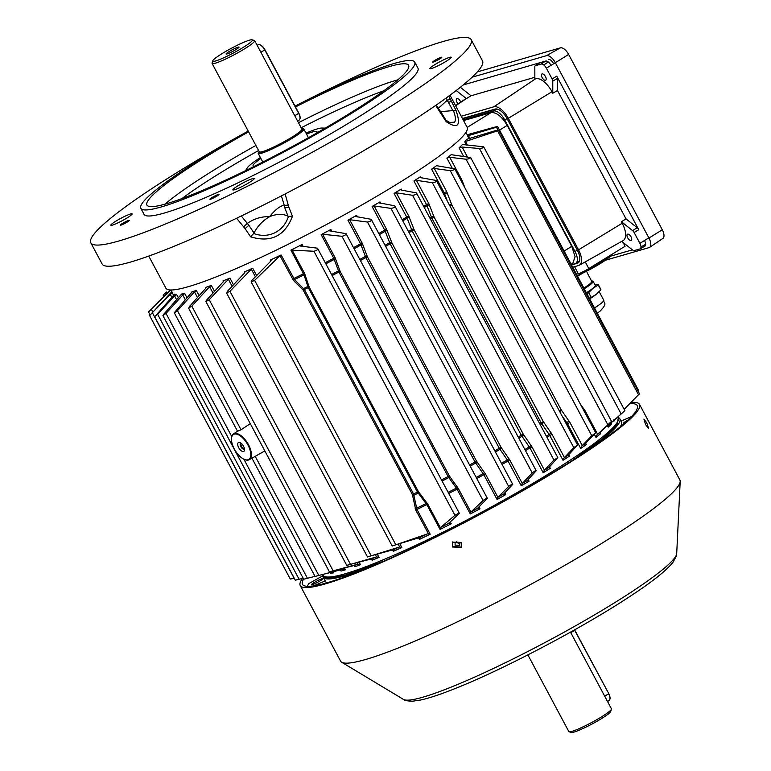 <?xml version="1.0" encoding="UTF-8"?>
<svg xmlns="http://www.w3.org/2000/svg" width="771" height="771" viewBox="0 0 771 771"><rect width="100%" height="100%" fill="white"/><g stroke="black" fill="none" stroke-linecap="round" stroke-linejoin="round"><path stroke-width="1.16" d="M243.019 47.523A22.426 2.554 -28.1 0 0 252.088 39.803A22.426 2.554 -28.1 0 0 222.135 53.575A22.426 2.554 -28.1 0 0 212.786 60.784A22.426 2.554 -28.1 0 0 222.472 58.345A22.426 2.554 -28.1 0 0 243.019 47.523M252.088 39.803L254.391 40.487A24.152 2.756 151.9 0 1 254.69 40.69A24.152 2.756 151.9 0 1 244.629 48.804A24.152 2.756 151.9 0 1 212.083 63.434A24.152 2.756 151.9 0 1 212.073 63.077L212.786 60.784M229.16 51.541A7.334 0.838 -28.1 0 0 226.115 53.999A7.334 0.838 -28.1 0 0 235.993 49.556A7.334 0.838 -28.1 0 0 239.039 47.098A7.334 0.838 -28.1 0 0 229.16 51.541M259.201 151.685A25.877 2.949 -28.1 0 0 258.179 153.429A25.877 2.949 -28.1 0 0 293.057 137.758A25.877 2.949 -28.1 0 0 303.832 129.056A25.877 2.949 -28.1 0 0 301.808 128.94M460.008 543.314A2.67 2.612 30.1 0 1 456.721 541.406M455.102 545.136L459.757 545.29L459.786 542.755L455.131 542.601L455.102 545.136M618.159 417.468A168.174 19.169 151.9 0 1 619.836 418.769A168.174 19.169 151.9 0 1 587.194 450.842M367.95 567.909A168.174 19.169 151.9 0 1 361.127 570.453A168.174 19.169 151.9 0 1 323.136 577.19A168.174 19.169 151.9 0 1 322.982 575.079M620.192 426.874A168.174 19.169 -28.1 0 0 621.445 421.795L619.836 418.769M628.114 419.964A6.467 0.742 -28.1 0 0 623.431 423.298A6.467 0.742 -28.1 0 0 624.616 423.134M321.305 578.973A6.467 0.742 -28.1 0 0 314.847 582.153A6.467 0.742 -28.1 0 0 311.359 584.813A6.467 0.742 -28.1 0 0 312.814 584.553A6.467 0.742 -28.1 0 0 319.271 581.373A6.467 0.742 -28.1 0 0 322.77 578.713A6.467 0.742 -28.1 0 0 321.305 578.973M323.136 577.19L324.755 580.216A168.174 19.169 -28.1 0 0 325.285 580.881L326.403 582.963M631.555 416.542L621.06 421.062M322.876 575.764L308.872 583.551A188.008 21.434 -28.1 0 0 307.359 586.317M313.701 585.873L325.285 580.881M452.452 547.034L452.51 542.138L461.53 542.427L461.463 547.333L452.452 547.034M452.654 541.907L452.722 546.552L461.588 547.092M645.635 424.715L643.91 419.116L646.744 422.807L648.594 428.348L645.635 424.715M303.601 579.098A189.733 21.627 -28.1 0 0 302.502 584.322A189.733 21.627 -28.1 0 0 406.433 550.928A189.733 21.627 -28.1 0 0 582.182 454.158A189.733 21.627 -28.1 0 0 637.241 405.594A189.733 21.627 -28.1 0 0 629.897 403.628M302.55 578.452A192.316 21.925 -28.1 0 0 300.218 585.546L340.58 661.123A192.316 21.925 -28.1 0 0 341.669 662.231A192.316 21.925 -28.1 0 0 451.305 624.741A192.316 21.925 -28.1 0 0 624.067 529.185A192.316 21.925 -28.1 0 0 680.186 481.48A192.316 21.925 -28.1 0 0 679.877 479.957L639.516 404.37A192.316 21.925 -28.1 0 0 631.073 402.452M300.218 585.546A192.316 21.925 -28.1 0 0 405.565 551.689A192.316 21.925 -28.1 0 0 583.714 453.608A192.316 21.925 -28.1 0 0 639.516 404.37M631.054 240.504A3.624 1.706 -121.6 0 0 631.256 240.407A3.624 1.706 -121.6 0 0 630.938 236.63A3.624 1.706 -121.6 0 0 627.671 234.153A3.624 1.706 -121.6 0 0 627.459 234.239A3.624 1.706 -121.6 0 0 627.787 238.017A3.624 1.706 -121.6 0 0 631.054 240.504M545.502 80.271A3.624 1.706 -121.6 0 0 545.704 80.184A3.624 1.706 -121.6 0 0 545.376 76.406A3.624 1.706 -121.6 0 0 542.109 73.92A3.624 1.706 -121.6 0 0 541.907 74.016A3.624 1.706 -121.6 0 0 542.235 77.794A3.624 1.706 -121.6 0 0 545.502 80.271M458.157 103.873A3.624 1.706 58.4 0 1 456.769 98.669A3.624 1.706 58.4 0 1 456.972 98.582A3.624 1.706 58.4 0 1 460.75 102.138M623.055 242.451L625.079 246.248L588.803 268.578A8.626 0.983 151.9 0 1 578.308 273.724L576.515 274.245M632.365 249.852L610.14 256.29M461.231 116.248L493.825 106.812A15.526 7.315 58.4 0 1 508.32 118.32L578.539 249.833A15.526 7.315 58.4 0 1 579.329 265.214A15.526 7.315 58.4 0 1 578.578 265.523L572.757 267.209M645.645 244.301A5.763 2.718 -121.6 0 0 644.517 240.494A5.763 2.718 58.4 0 1 645.578 245.014A5.763 2.718 -121.6 0 0 645.645 244.301L640.971 246.98A5.551 2.621 -121.6 0 0 639.891 243.318L634.128 232.524A3.238 1.523 -121.6 0 0 632.615 230.645L621.426 221.759L626.013 218.868L557.462 90.477L557.433 78.42A3.45 1.629 -121.6 0 0 556.768 76.146L638.764 229.71A3.45 1.629 -121.6 0 0 637.154 227.705L626.013 218.868M547.603 61.516A5.763 2.718 58.4 0 1 551.005 65.352A5.763 2.718 -121.6 0 0 548.306 62.008A5.763 2.718 -121.6 0 0 547.603 61.516A5.763 2.718 -121.6 0 0 545.608 61.073L539.883 62.74A3.45 1.629 -121.6 0 0 539.787 62.769A3.45 1.629 -121.6 0 0 539.661 62.837A3.45 1.629 -121.6 0 0 539.488 63M552.797 93.224L552.768 81.1A3.238 1.523 -121.6 0 0 552.132 78.96L546.369 68.176A5.551 2.621 -121.6 0 0 543.777 64.947A5.551 2.621 -121.6 0 0 541.175 64.051L535.45 65.708A3.238 1.523 -121.6 0 0 535.238 65.805A3.238 1.523 -121.6 0 0 534.823 66.855L534.852 78.979L535.652 78.748A17.511 8.25 -121.6 0 1 551.997 91.739L552.797 93.224L557.462 90.477M579.329 265.214L623.113 240.6A17.511 8.25 -121.6 0 0 622.216 223.243L621.426 221.759M463.246 84.945L539.787 62.769M534.852 77.293L471.042 95.768L460.354 87.277M455.555 105.617L464.662 99.507A17.511 8.25 58.4 0 1 465.771 98.987L471.042 95.768M571.552 264.945L577.363 263.258A12.934 6.101 -121.6 0 0 578.096 262.94A12.934 6.101 -121.6 0 0 577.334 250.18L507.116 118.667A12.934 6.101 -121.6 0 0 495.04 109.077L462.446 118.512M576.602 262.844L578.925 262.179M466.571 98.755L456.21 90.525M621.715 241.381L632.654 250.074A3.238 1.523 -121.6 0 0 634.167 250.604L639.901 248.946A5.551 2.621 -121.6 0 0 640.171 248.831A5.551 2.621 -121.6 0 0 640.971 246.98M644.537 246.334A5.763 2.718 -121.6 0 0 644.816 246.219A5.763 2.718 -121.6 0 0 645.578 245.014M472.093 77.216L546.475 55.676A9.483 4.472 58.4 0 1 555.332 62.711L648.96 238.056A9.483 4.472 58.4 0 1 649.587 247.366A9.483 4.472 58.4 0 1 648.98 247.645L606.295 260.01M477.316 71.915L560.372 47.86A8.857 4.173 58.4 0 1 568.641 54.423L662.27 229.768A8.857 4.173 58.4 0 1 662.848 238.461L649.587 247.366M553.327 63.289A5.175 2.438 -121.6 0 0 548.489 59.454M597.506 293.279A24.99 2.853 151.9 0 1 597.371 293.394A24.99 2.853 151.9 0 1 596.34 294.252A24.99 2.853 151.9 0 1 589.661 298.869M595 284.865A25.009 2.853 151.9 0 1 593.13 288.2L598.229 284.971L600.831 289.848L596.359 294.243L591.251 297.471A27.515 3.132 151.9 0 1 589.507 298.57M591.482 280.866A23.901 2.727 151.9 0 1 592.022 280.914L592.841 281.155A24.508 2.795 151.9 0 1 593.14 281.367A24.508 2.795 151.9 0 1 590.605 284.383A24.508 2.795 151.9 0 1 584.264 288.768M593.14 281.367L595.27 285.366A24.508 2.795 151.9 0 1 592.735 288.383A24.508 2.795 151.9 0 1 586.403 292.768M592.022 280.914A23.901 2.727 151.9 0 1 589.844 284.056A23.901 2.727 151.9 0 1 583.946 288.161M587.059 272.577L591.771 281.405A23.284 2.65 151.9 0 1 589.362 284.268A23.284 2.65 151.9 0 1 583.907 288.084M591.251 297.471L588.659 292.604L593.13 288.2A25.009 2.853 151.9 0 1 586.432 292.826M594.952 284.769L598.084 284.383A27.515 3.132 151.9 0 1 598.229 284.538A27.515 3.132 151.9 0 1 598.229 284.971M588.659 292.604A27.515 3.132 151.9 0 1 586.904 293.703M598.229 284.538L600.831 289.404A27.515 3.132 151.9 0 1 600.831 289.848M610.353 255.317L610.41 255.432A24.152 2.756 151.9 0 1 609.456 257.061A24.152 2.756 151.9 0 1 600.349 263.547A24.152 2.756 151.9 0 1 577.248 275.623M571.436 264.742L575.021 263.701A12.076 5.686 -121.6 0 0 575.696 263.403A12.076 5.686 -121.6 0 0 574.993 251.491L504.774 119.987A12.076 5.686 -121.6 0 0 493.498 111.034L463.14 119.823M496.312 108.952L462.561 118.724M611.442 709.166L610.728 711.469A22.426 2.554 151.9 0 1 601.38 718.678A22.426 2.554 151.9 0 1 571.427 732.45L569.123 731.766A24.152 2.756 -28.1 0 0 601.38 716.934A24.152 2.756 -28.1 0 0 611.442 709.166A24.152 2.756 -28.1 0 0 611.432 708.819L570.501 632.153M527.894 654.897L568.834 731.563A24.152 2.756 -28.1 0 0 569.123 731.766M148.745 256.078L165.89 288.181A170.757 19.468 -28.1 0 0 396.034 184.722A170.757 19.468 -28.1 0 0 467.149 127.331L450.004 95.218M448.809 96.096L455.979 110.388C461.309 125.683 458.032 129.441 446.158 121.654L435.702 105.425M285.116 193.974L288.846 207.168L292.469 216.266C284.75 236.109 270.794 242.961 250.594 236.813L245.111 228.64L236.581 218.26M248.195 131.07A215.601 24.576 -28.1 0 0 180.607 170.324A215.601 24.576 -28.1 0 0 90.814 242.798L102.109 263.961A215.601 24.576 -28.1 0 0 392.709 133.325A215.601 24.576 -28.1 0 0 482.492 60.851L471.197 39.697A215.601 24.576 -28.1 0 0 295.052 106.128M439.624 59.001A5.175 0.588 151.9 0 1 432.647 62.143A5.175 0.588 151.9 0 1 434.805 60.398A5.175 0.588 151.9 0 1 441.783 57.266A5.175 0.588 151.9 0 1 439.624 59.001M127.205 222.087A5.175 0.588 151.9 0 1 120.228 225.228A5.175 0.588 151.9 0 1 122.387 223.484A5.175 0.588 151.9 0 1 129.355 220.352A5.175 0.588 151.9 0 1 127.205 222.087M216.882 196.113A5.175 0.588 151.9 0 1 209.905 199.246A5.175 0.588 151.9 0 1 212.064 197.511A5.175 0.588 151.9 0 1 219.041 194.379A5.175 0.588 151.9 0 1 216.882 196.113M115.843 221.181A12.076 1.378 -28.1 0 0 110.822 225.238A12.076 1.378 -28.1 0 0 127.09 217.923A12.076 1.378 -28.1 0 0 132.12 213.866A12.076 1.378 -28.1 0 0 115.843 221.181M237.96 185.811A12.076 1.378 -28.1 0 0 232.929 189.868A12.076 1.378 -28.1 0 0 249.197 182.554A12.076 1.378 -28.1 0 0 254.228 178.496A12.076 1.378 -28.1 0 0 237.96 185.811M434.921 64.571A12.076 1.378 -28.1 0 0 429.89 68.629A12.076 1.378 -28.1 0 0 446.158 61.314A12.076 1.378 -28.1 0 0 451.189 57.256A12.076 1.378 -28.1 0 0 434.921 64.571M90.814 242.798A215.601 24.576 -28.1 0 0 381.404 112.161A215.601 24.576 -28.1 0 0 471.197 39.697M438.285 108.335L447.103 100.375A28.392 3.238 151.9 0 1 447.334 100.24L446.226 97.984M241.304 215.976L248.86 225.315A43.118 22.687 -122.2 0 0 247.414 223.291L248.763 222.472C255.018 218.415 261.967 216.468 269.619 216.651C275.102 209.779 279.931 206.002 284.104 205.288A28.392 3.238 151.9 0 1 284.229 205.259L281.405 195.892M248.243 131.147A155.231 17.694 -28.1 0 0 205.491 156.137A155.231 17.694 -28.1 0 0 140.842 208.315L144.071 214.367A155.231 17.694 -28.1 0 0 353.291 120.305A155.231 17.694 -28.1 0 0 417.94 68.127L414.711 62.085A155.231 17.694 -28.1 0 0 295.11 106.234M140.842 208.315A155.231 17.694 -28.1 0 0 350.063 114.262A155.231 17.694 -28.1 0 0 414.711 62.085M248.619 131.851A148.331 16.914 -28.1 0 0 208.7 155.202A148.331 16.914 -28.1 0 0 146.924 205.067A148.331 16.914 -28.1 0 0 346.854 115.187A148.331 16.914 -28.1 0 0 408.63 65.333A148.331 16.914 -28.1 0 0 295.486 106.938M322.962 129.432A43.118 4.915 -28.1 0 0 321.864 128.034A43.118 4.915 -28.1 0 0 306.01 133.152M260.367 157.515A43.118 4.915 -28.1 0 0 247.298 167.847A43.118 4.915 -28.1 0 0 247.848 169.543M316.505 133.142A36.218 4.125 -28.1 0 0 316.997 131.745A36.218 4.125 -28.1 0 0 306.501 134.067M260.858 158.441A36.218 4.125 -28.1 0 0 253.09 165.861A36.218 4.125 -28.1 0 0 254.526 166.237M245.111 228.64L248.86 225.315L254.045 232.967C257.514 226.154 262.709 220.718 269.619 216.651C276.905 213.74 283.034 213.615 288.036 216.285L284.75 207.698A43.118 38.935 -104.1 0 1 284.104 205.288M254.045 232.967L253.688 233.468C260.926 236.186 267.971 235.974 274.823 232.813C281.54 229.305 286.08 223.841 288.441 216.41L288.036 216.285M440.675 111.65L452.847 110.6L448.491 102.427A43.118 17.868 -121.1 0 0 447.103 100.375M451.478 101.608A5.175 0.742 -26 0 0 448.491 102.427L447.334 100.24A5.175 1.07 154.5 0 1 450.524 99.642M445.773 120.112L449.647 122.464L454.562 122.175C455.998 120.228 455.613 116.344 453.415 110.523L452.847 110.6M288.846 207.168A5.175 0.761 -13.2 0 1 284.75 207.698L284.229 205.259A5.175 0.781 170.5 0 0 288.441 205.009M247.414 223.291A28.392 3.238 151.9 0 0 247.202 223.426L243.569 227.031M250.594 236.813L253.688 233.468M288.441 216.41L292.469 216.266M436.155 105.116L439.913 110.6A5.175 2.043 143.3 0 1 440 111.708M446.158 121.654L446.091 120.488L441.214 112.412A5.175 1.764 145.2 0 1 441.214 113.385M453.415 110.523L455.979 110.388M238.711 447.672A5.175 2.438 58.4 0 1 239.945 442.564A5.175 2.438 58.4 0 1 243.54 446.274A5.175 2.438 58.4 0 1 244.532 450.013A5.175 2.438 58.4 0 1 242.296 451.372A5.175 2.438 58.4 0 1 238.711 447.672M240.928 443.123A3.45 1.629 -121.6 0 0 240.61 443.238A3.45 1.629 -121.6 0 0 240.812 446.64A3.45 1.629 -121.6 0 0 244.234 449.117A3.45 1.629 -121.6 0 0 244.474 448.886M234.307 448.944A14.649 6.9 -121.6 0 0 244.05 459.265A14.649 6.9 -121.6 0 0 247.944 445.002A14.649 6.9 -121.6 0 0 237.613 434.43A14.649 6.9 -121.6 0 0 231.464 438.824A14.649 6.9 -121.6 0 0 234.307 448.944M231.473 438.603A15.112 7.122 58.4 0 1 231.483 438.362A15.112 7.122 58.4 0 1 233.42 433.977A15.112 7.122 58.4 0 1 248.484 444.732A15.112 7.122 58.4 0 1 249.255 459.709A15.112 7.122 58.4 0 1 244.465 459.458A15.112 7.122 58.4 0 1 244.253 459.362M250.286 423.665L241.044 429.784L237.545 431.249L174.275 312.756L192.152 291.804M281.078 254.941L294.483 279.545L293.51 280.538L279.96 255.702L281.078 254.941A167.307 19.073 151.9 0 1 270.245 260.126L271.392 260.039M450.206 521.832L451.247 523.779A167.307 19.073 151.9 0 1 440.048 529.398L426.816 504.61L417.468 492.081L308.294 287.622L303.976 274.881A167.153 19.053 151.9 0 1 294.483 279.545L304.391 289.539L413.564 493.999L416.966 509.448L430.199 534.236A167.307 19.073 151.9 0 1 419.376 539.421L419.607 537.657A168.589 19.217 -28.1 0 0 427.462 533.898L428.445 533.783L415.791 510.084L412.418 494.625L303.244 290.166L293.51 280.538M255.384 276.76L251.346 269.204L252.715 268.231A167.307 19.073 151.9 0 1 244.205 272.018L245.043 271.98M399.889 543.863L401.845 547.526A167.307 19.073 151.9 0 1 393.335 551.313L393.249 549.742A168.589 19.217 -28.1 0 0 399.176 547.102L399.696 547.024L398.27 544.365M232.11 286.243L228.37 279.237L229.941 278.1A167.307 19.073 151.9 0 1 223.041 280.904L223.629 280.904M377.405 554.282L379.062 557.394A167.307 19.073 151.9 0 1 372.171 560.199L371.767 558.802A168.589 19.217 -28.1 0 0 376.431 556.913L375.516 554.831M213.008 293.038L209.616 286.677L211.341 285.395A167.307 19.073 151.9 0 1 205.751 287.4L206.136 287.429M359.141 562.213L360.471 564.69A167.307 19.073 151.9 0 1 354.882 566.695L354.168 565.471A168.589 19.217 -28.1 0 0 357.869 564.141L357.04 562.782M344.502 567.996L345.456 569.779A167.307 19.073 151.9 0 1 343.211 570.453A167.307 19.073 151.9 0 1 341.052 571.06L340.04 569.991A168.589 19.217 -28.1 0 0 341.466 569.586A168.589 19.217 -28.1 0 0 342.931 569.152L342.228 568.584M340.483 570L341.052 571.06L340.04 569.991L315.378 576.361L342.584 569.249M333.274 571.745L333.833 572.795L331.434 572.053M185.339 299.794L182.775 294.994L184.712 293.5L187.045 297.876M176.665 299.832L174.583 295.939L176.559 294.368L178.429 297.866M171.866 297.355L170.314 294.464L172.309 292.845L173.668 295.399M197.482 297.51L194.485 291.891L196.335 290.494A167.307 19.073 151.9 0 1 194.08 291.159A167.307 19.073 151.9 0 1 191.921 291.766L192.095 292.084M194.485 291.891L177.446 310.684L174.651 312.804M170.767 289.992L172.155 292.604A167.307 19.073 -28.1 0 0 172.309 292.845M174.631 294.185L174.603 294.127A167.307 19.073 -28.1 0 0 176.559 294.368M181.571 294.223L181.474 294.05A167.307 19.073 -28.1 0 0 184.712 293.5M279.96 255.702L254.642 280.374L251.153 281.849L392.217 546.051L427.462 533.898M170.998 289.954L148.514 311.947L150.017 314.761M170.314 294.464L149.555 315.503L290.281 579.05L294.32 578.317M209.616 286.677L191.815 306.145L188.567 308.082L329.419 571.87L357.783 564.17M174.583 295.939L157.621 314.289L154.566 316.582L295.303 580.168L303.167 578.289M251.346 269.204L229.931 291.284L226.529 292.922L367.516 556.961L399.176 547.102M182.775 294.994L166.016 313.421L162.912 315.609L303.668 579.233L315.021 576.351M228.37 279.237L209.211 299.736L205.886 301.538L346.796 565.432L376.431 556.913M249.255 459.709L264.829 450.91M467.187 127.398L491.088 112.605L463.544 120.584M491.088 112.605C496.447 112.161 501.815 116.421 507.193 125.394L499.56 130.126M564.131 251.047L571.764 246.325L507.193 125.394M571.764 246.325L575.089 256.743L572.786 263.335L571.205 264.308M206.3 301.663L206.618 300.092L223.147 281.868L223.349 280.817M372.22 559.64L371.767 558.802L347.056 565.268M163.259 315.618L163.703 314.289L181.58 294.079M226.973 293.086L227.252 291.467L244.571 272.953L244.754 271.864M393.48 550.417L393.249 549.742L392.449 549.916L367.757 556.758M154.904 316.553L174.631 294.146M188.962 308.169L189.309 306.675L205.645 288.373L205.867 287.371M354.891 566.454L354.168 565.471L329.699 571.735M149.863 315.416L171.894 291.64M400.92 189.994L401.18 189.059L400.92 189.994L416.446 192.895C417.082 194.013 415.791 194.812 412.562 195.285L396.323 192.817L408.736 216.053L414.133 229.758L523.307 434.218L532.009 446.939L544.422 470.175L553.925 460.027L557.809 457.637L548.923 467.467L550.311 468.354A167.307 19.073 151.9 0 1 543.198 472.729L544.259 470.339A168.589 19.217 -28.1 0 0 548.923 467.467L548.923 467.592M416.446 192.895L557.809 457.637M437.244 165.794L437.205 165.235L437.244 165.794L454.745 168.839L595.665 432.753L585.546 443.344L586.336 444.53A167.307 19.073 151.9 0 1 580.727 448.481L581.758 446.014A168.589 19.217 -28.1 0 0 585.546 443.344M454.302 168.618C454.842 169.601 453.483 170.285 450.235 170.661L434.304 168.454L446.65 191.565L451.979 205.288L561.143 409.748L569.923 422.441L582.259 445.551L591.771 435.75L595.472 433.013M379.216 202.84L394.762 205.828C395.436 206.994 394.174 207.842 390.974 208.392L374.118 205.934L386.56 229.238L391.928 242.952L501.102 447.411L509.843 460.123L522.285 483.427L532.241 472.96C534.688 471.023 536.018 470.281 536.211 470.744L527.557 480.246L529.099 481.181A167.307 19.073 151.9 0 1 521.254 485.778L522.246 483.465A168.589 19.217 -28.1 0 0 527.441 480.429L527.441 480.458M394.762 205.828L536.211 470.744M451.69 154.759L470.657 157.544L611.509 421.342L600.185 432.338L600.667 433.678L600.04 432.589M470.223 157.342C470.705 158.238 469.317 158.865 466.06 159.221L449.763 157.303L462.06 180.347L464.98 188.008M583.743 410.423L584.447 409.796L585.343 411.222L597.641 434.266L611.307 421.573M355.662 216.497L371.198 219.311C371.901 220.506 370.668 221.412 367.497 222.048L349.658 219.706L362.139 243.077L367.41 256.82L476.584 461.28L485.422 473.953L497.902 497.343L508.677 486.443C511.183 484.583 512.532 483.899 512.744 484.39L503.926 493.768M371.198 219.311L512.744 484.39M420.195 177.571L420.301 176.829L420.195 177.571L436.319 180.481C436.906 181.542 435.576 182.284 432.338 182.708L416.407 180.318L428.782 203.496L434.169 217.2L543.343 421.66L552.055 434.372L564.43 457.55L573.788 447.614L577.585 445.05L568.333 455.092L569.432 456.124A167.307 19.073 151.9 0 1 563.042 460.287L564.112 457.849A168.589 19.217 -28.1 0 0 568.333 455.092L568.314 455.382M436.319 180.481L577.585 445.05M329.68 230.857L346.044 233.661L487.368 498.345L477.875 507.993M345.572 233.391C346.285 234.596 345.08 235.56 341.958 236.292L322.567 234.249L335.086 257.687L340.175 271.479L449.348 475.938L458.36 488.563L470.908 512.069L483.041 500.524C485.614 498.75 487.002 498.124 487.205 498.644M467.187 134.761L493.816 127.379C497.517 126.502 498.413 126.434 496.495 127.196L468.402 135.6L470.05 138.684M637.993 390.974L638.446 390.242L497.719 126.685L496.495 127.196L498.085 130.164M166.517 292.045L163.115 295.091L163.828 296.421M148.793 311.821L170.391 289.983M300.979 246.257L302.116 244.484A167.307 19.073 151.9 0 1 290.918 250.103L313.951 251.259C317.016 250.402 318.192 249.38 317.479 248.185L300.671 246.094M291.968 249.814L304.516 273.31L309.248 287.217L418.422 491.676L427.799 504.195L440.453 527.894L440.742 527.374A168.589 19.217 -28.1 0 0 448.876 523.297L459.371 513.332L317.479 248.185M459.198 513.611C459.005 513.091 457.589 513.659 454.948 515.327L440.742 527.374M483.668 146.789L462.455 144.514A167.307 19.073 151.9 0 1 459.073 147.868L462.147 147.049L479.417 148.495C482.665 148.138 484.082 147.569 483.668 146.789L624.886 410.644L608.974 424.744L608.203 427.163L607.317 425.496M621.503 413.68L624.664 410.856M251.606 282.051L251.866 280.384L270.91 261.012L271.084 259.894M419.655 538.158L418.72 537.84L392.439 545.81M466.551 139.339L494.809 130.839C498.509 129.952 499.435 129.952 497.584 130.829L465.501 141.488L467.448 145.121M624.173 409.314L639.487 393.788L498.76 130.232L497.584 130.829L638.581 394.887M478.993 506.884L480.005 508.773A167.307 19.073 151.9 0 1 470.3 513.929L457.068 489.142L448.076 476.507L338.903 272.047L333.785 258.266L321.17 234.635A167.307 19.073 -28.1 0 0 330.875 229.479L331.848 231.3M504.803 492.842L505.757 494.635A167.307 19.073 151.9 0 1 497.083 499.473L483.841 474.685L475.023 462.002L365.849 257.543L360.568 243.809L347.952 220.178A167.307 19.073 -28.1 0 0 356.626 215.34L357.474 216.93M521.254 485.778L508.022 460.991L499.28 448.279L390.116 243.819L384.739 230.105L372.123 206.483A167.307 19.073 -28.1 0 0 379.978 201.886L380.691 203.236M401.768 190.148L401.18 189.059A167.307 19.073 151.9 0 1 394.068 193.434L396.323 192.817M420.744 177.667L420.301 176.829A167.307 19.073 151.9 0 1 413.911 180.992L416.407 180.318M437.533 165.842L437.205 165.235A167.307 19.073 151.9 0 1 431.596 169.186L434.304 168.454M451.748 154.769L451.546 154.383A167.307 19.073 151.9 0 1 446.852 158.084L449.763 157.303M466.6 139.378L466.551 139.291A167.307 19.073 151.9 0 1 464.768 141.864L465.501 141.488M469.202 138.953L467.602 135.956A167.307 19.073 -28.1 0 0 467.332 134.992L465.935 132.381M305.162 274.823A1.725 0.675 162 0 0 303.976 274.881L290.918 250.103M563.042 460.287L549.81 435.509L541.088 422.797L431.914 218.328L426.527 204.623L413.911 180.992M543.198 472.729L529.966 447.941L521.263 435.22L412.09 230.76L406.683 217.056L394.068 193.434M446.862 199.631L444.212 192.817L431.596 169.186M580.727 448.481L567.485 423.693L563.138 417.381M467.602 135.956L468.402 135.6M321.17 234.635L322.567 234.249M329.998 231.03L330.875 229.479M355.971 216.68L356.626 215.34M347.952 220.178L349.658 219.706M379.525 203.024L379.978 201.886M372.123 206.483L374.118 205.934M451.247 523.779L448.789 523.085M597.641 434.266L596.918 434.921A168.589 19.217 -28.1 0 0 600.185 432.338M582.259 445.551L581.758 446.014M333.833 572.795A167.307 19.073 151.9 0 1 330.605 573.345L330.441 572.872M330.2 572.583L330.605 573.345L329.294 572.419M345.456 569.779L342.931 569.152M360.471 564.69L357.869 564.141M379.062 557.394L376.605 556.874M401.845 547.526L399.696 547.024M308.93 286.465A1.725 0.684 162.2 0 0 307.774 286.513A164.011 18.697 -28.1 0 1 303.687 288.518L302.743 289.501M418.884 492.39L418.113 493.17A164.011 18.697 151.9 0 1 414.027 495.175L412.697 495.425M426.874 502.769L426.084 503.569A167.153 19.053 -28.1 0 1 416.581 508.224L415.222 508.484M430.199 534.236L428.445 533.783M440.048 529.398L440.453 527.894M480.005 508.773L477.847 508.214A168.589 19.217 -28.1 0 1 471.081 511.809M470.3 513.929L470.908 512.069M448.182 492.361A167.153 19.053 -28.1 0 0 456.365 488.082L457.463 487.127M442.13 481.027A164.011 18.697 151.9 0 0 448.712 477.596L449.801 476.651M331.781 274.37A164.011 18.697 -28.1 0 0 338.373 270.939A1.725 0.617 160.5 0 1 339.847 270.727M326.075 263.682A167.153 19.053 151.9 0 0 334.257 259.403A1.725 0.617 160.4 0 1 335.751 259.181M505.757 494.635L503.829 493.98A168.589 19.217 -28.1 0 1 497.97 497.256M497.083 499.473L497.902 497.343M476.208 477.442A167.153 19.053 -28.1 0 0 483.157 473.616L484.525 472.527M470.165 466.118A164.011 18.697 151.9 0 0 475.668 463.092L477.027 461.993M359.816 259.451A164.011 18.697 -28.1 0 0 365.329 256.425A1.725 0.578 159.7 0 1 367.073 256.068M354.101 248.763A167.153 19.053 151.9 0 0 361.059 244.937A1.725 0.578 159.7 0 1 362.813 244.58M501.728 463.159A167.153 19.053 -28.1 0 0 507.347 459.911L508.956 458.687M495.676 451.825A164.011 18.697 151.9 0 0 499.936 449.358L501.545 448.134M385.327 245.159A164.011 18.697 -28.1 0 0 389.596 242.701A1.725 0.559 159.3 0 1 391.591 242.2M379.631 234.48A167.153 19.053 151.9 0 0 385.249 231.233A1.725 0.559 159.3 0 1 387.244 230.731M566.174 423.077A167.153 19.053 -28.1 0 0 566.83 422.614L569.037 421.005M560.074 411.647L561.587 410.471M449.724 204.98A1.725 0.569 159.4 0 1 451.633 204.537M444.067 194.388A167.153 19.053 151.9 0 0 444.732 193.935A1.725 0.569 159.4 0 1 447.325 193.058M600.06 432.531L600.667 433.678A167.307 19.073 151.9 0 1 595.983 437.379L596.918 434.921M461.742 181.937A1.725 0.588 160 0 1 462.735 181.85M611.152 423L611.586 423.809A167.307 19.073 151.9 0 1 608.203 427.163M615.325 419.173A167.307 19.073 151.9 0 1 613.899 421.159L613.986 419.569M259.364 151.945A25.009 2.853 -28.1 0 0 268.327 150.538A25.009 2.853 -28.1 0 0 292.652 137.874A25.009 2.853 -28.1 0 0 301.933 129.22M259.441 152.003L259.297 151.858A24.152 2.756 -28.1 0 0 291.843 137.228A24.152 2.756 -28.1 0 0 301.904 129.114L254.69 40.69M264.896 49.768L298.83 113.212C300.488 116.566 300.565 118.879 299.061 120.16A6.9 3.248 -121.6 0 0 298.656 113.356L264.752 49.864L260.868 52.255M260.184 45.007A6.467 3.045 58.4 0 1 264.877 49.72L264.752 49.864A6.9 3.248 -121.6 0 0 257.928 44.92L257.186 45.373M257.928 44.92C260.212 44.149 262.545 45.749 264.935 49.72L298.83 113.212L294.763 115.746M298.801 113.25A6.467 3.045 58.4 0 1 299.996 118.108M676.707 553.511L676.254 556.17L673.122 562.098C666.452 570.559 652.025 582.018 629.868 596.475C582.674 627.719 503.482 669.459 455.102 688.561C440.742 694.314 429.235 698.14 420.571 700.039L412.552 701.205C407.377 701.061 404.351 700.453 403.464 699.413A155.231 17.694 -28.1 0 0 491.965 669.151A155.231 17.694 -28.1 0 0 631.41 592.022A155.231 17.694 -28.1 0 0 676.707 553.511L680.186 481.48M551.997 91.739L508.32 118.32M622.216 223.243L578.539 249.833M465.771 98.987L455.642 105.781M535.652 78.748L493.825 106.812M578.703 262.439L577.363 263.258M546.369 68.176L555.342 62.721M639.891 243.318L648.854 237.863M552.768 81.1L557.433 78.42M552.132 78.96L556.768 76.146M543.777 64.947L548.306 62.008M541.175 64.051L545.608 61.073M535.45 65.708L539.883 62.74M632.615 230.645L637.154 227.705M634.128 232.524L638.764 229.71M588.803 268.578L585.237 261.889M578.308 273.724L574.559 266.689M568.641 54.423L555.332 62.711M560.372 47.86L546.475 55.676M662.27 229.768L648.96 238.056M599.183 291.66L603.77 300.256A24.99 2.853 151.9 0 1 601.187 303.331A24.99 2.853 151.9 0 1 594.508 307.937M493.498 111.034L496.784 109.01M504.774 119.987L507.067 118.57M574.993 251.491L577.286 250.083M570.8 632.712L574.684 630.321L608.772 693.659C610.42 697.023 610.497 699.336 608.994 700.617A6.9 3.248 -121.6 0 0 608.589 693.804L604.695 696.203M574.626 629.84A6.467 3.045 58.4 0 1 574.809 630.177L608.772 693.659L574.684 630.321A6.9 3.248 -121.6 0 0 574.472 629.926M608.733 693.707A6.467 3.045 58.4 0 1 609.928 698.555M255.876 145.459A148.331 16.914 -28.1 0 0 215.967 168.81A148.331 16.914 -28.1 0 0 164.955 204.18M258.584 150.518A143.165 16.316 -28.1 0 0 220.795 172.646A143.165 16.316 -28.1 0 0 181.889 198.59M397.865 79.818A148.331 16.914 -28.1 0 0 298.483 122.714M383.794 90.785A143.165 16.316 -28.1 0 0 301.182 127.774M244.465 448.838A3.45 1.629 58.4 0 1 241.458 446.245A3.45 1.629 58.4 0 1 240.966 443.152M384.353 560.912L346.786 574.684C331.125 578.867 323.222 579.069 323.088 575.272A167.307 19.073 -28.1 0 0 345.013 573.826A167.307 19.073 -28.1 0 0 515.481 493.507A167.307 19.073 -28.1 0 0 618.265 417.67L617.86 416.918M270.785 261.138L270.245 260.126M419.376 539.421L418.557 537.898M244.658 272.857L244.205 272.018M393.335 551.313L392.574 549.887M223.388 281.569L223.041 280.904M372.171 560.199L371.458 558.869M206.011 287.891L205.751 287.4M354.882 566.695L354.217 565.461M254.642 280.374L395.639 544.432M151.463 309.47L152.735 311.85M152.552 313.103L294.185 578.356M191.815 306.145L333.082 570.713M157.621 314.289L299.158 579.368M229.931 291.284L371.015 555.515M166.016 313.421L231.753 436.531M243.838 459.169L307.465 578.327M209.211 299.736L350.381 564.141M177.446 310.684L241.044 429.784M255.211 456.326L318.809 575.426M412.562 195.285L553.925 460.027M450.235 170.661L591.771 435.75M390.974 208.392L532.241 472.96M580.399 404.168L584.447 409.796M466.06 159.221L607.693 424.484M367.497 222.048L508.677 486.443M432.338 182.708L573.788 447.614M341.958 236.292L483.041 500.524M163.336 294.888L164.04 296.209M313.951 251.259L454.948 515.327M462.147 147.049L467.419 156.937M609.61 423.24L609.957 423.877M479.417 148.495L621.147 413.931M196.335 290.494L199.111 295.688M211.341 285.395L214.521 291.361M229.941 278.1L233.497 284.759M252.715 268.231L256.608 275.517M292.508 279.208L293.693 278.562A167.307 19.073 -28.1 0 0 303.533 273.734L304.516 273.31M302.116 244.484L303.196 246.489M325.497 262.593A167.307 19.073 -28.1 0 0 333.785 258.266L335.086 257.687M353.523 247.674A167.307 19.073 -28.1 0 0 360.568 243.809L362.139 243.077M379.053 233.391A167.307 19.073 -28.1 0 0 384.739 230.105L386.56 229.238M402.462 219.629A167.307 19.073 -28.1 0 0 406.683 217.056L408.736 216.053M423.934 206.291A167.307 19.073 -28.1 0 0 426.527 204.623L428.782 203.496M443.489 193.319A167.307 19.073 -28.1 0 0 444.212 192.817L446.65 191.565M452.298 168.28L446.852 158.084M463.631 156.388L459.073 147.868M466.465 145.035L464.768 141.864M613.899 421.159L613.639 420.667M595.983 437.379L594.306 434.237M585.652 443.238L586.336 444.53M569.923 422.441L567.485 423.693A167.307 19.073 151.9 0 1 566.772 424.195M568.68 454.717L569.432 456.124M552.055 434.372L549.81 435.509A167.307 19.073 151.9 0 1 547.208 437.176M549.492 466.821L550.311 468.354M532.009 446.939L529.966 447.941A167.307 19.073 151.9 0 1 525.735 450.505M528.212 479.523L529.099 481.181M509.843 460.123L508.022 460.991A167.307 19.073 151.9 0 1 502.326 464.277M485.422 473.953L483.841 474.685A167.307 19.073 151.9 0 1 476.806 478.56M458.36 488.563L457.068 489.142A167.307 19.073 151.9 0 1 448.77 493.469M427.799 504.195L426.816 504.61A167.307 19.073 151.9 0 1 416.966 509.448L415.791 510.084M309.248 287.217L308.294 287.622A163.857 18.677 151.9 0 1 304.391 289.539L303.244 290.166M412.418 494.625L413.564 493.999A163.857 18.677 -28.1 0 0 417.468 492.081L418.422 491.676M340.175 271.479L338.903 272.047A163.857 18.677 151.9 0 1 332.359 275.449M441.532 479.919A163.857 18.677 -28.1 0 0 448.076 476.507L449.348 475.938M367.41 256.82L365.849 257.543A163.857 18.677 151.9 0 1 360.394 260.54M469.568 465A163.857 18.677 -28.1 0 0 475.023 462.002L476.584 461.28M429.466 204.99A1.725 0.559 159.2 0 0 427.047 205.741A167.153 19.053 151.9 0 1 424.513 207.37M430.179 218A164.011 18.697 -28.1 0 0 431.403 217.21A1.725 0.559 159.2 0 1 433.832 216.449M434.169 217.2L431.914 218.328A163.857 18.677 151.9 0 1 430.758 219.08M539.931 423.539A163.857 18.677 -28.1 0 0 541.088 422.797L543.343 421.66M543.786 422.383L541.753 423.867A164.011 18.697 151.9 0 1 540.529 424.657M546.61 436.058A167.153 19.053 -28.1 0 0 549.145 434.42L551.178 432.936M391.928 242.952L390.116 243.819A163.857 18.677 151.9 0 1 385.905 246.248M495.078 450.707A163.857 18.677 -28.1 0 0 499.28 448.279L501.102 447.411M409.42 217.557A1.725 0.549 159.1 0 0 407.204 218.183A167.153 19.053 151.9 0 1 403.04 220.708M408.726 231.367A164.011 18.697 -28.1 0 0 411.569 229.642A1.725 0.549 159.1 0 1 413.796 229.016M414.133 229.758L412.09 230.76A163.857 18.677 151.9 0 1 409.305 232.456M518.478 436.916A163.857 18.677 -28.1 0 0 521.263 435.22L523.307 434.218M523.75 434.94L521.919 436.299A164.011 18.697 151.9 0 1 519.076 438.034M525.138 449.387A167.153 19.053 -28.1 0 0 529.301 446.862L531.132 445.503M617.812 421.342A165.582 18.88 151.9 0 1 571.359 461.154M385.327 560.488A165.582 18.88 151.9 0 1 347.114 574.54M559.476 410.529L561.143 409.748M450.303 206.069L451.979 205.288M584.389 411.627L585.343 411.222M461.106 180.751L462.06 180.347M308.439 137.701L303.832 129.056M259.297 151.858L212.083 63.434M262.795 162.074L258.179 153.429M299.061 120.16L297.596 121.057M403.464 699.413L341.669 662.231M535.238 65.805L539.661 62.837M640.171 248.831L644.816 246.219M603.77 300.256C603.577 303.986 608.174 302.531 600.117 311.118L597.303 313.18M577.585 276.249L609.456 257.061M575.696 263.403L579.503 261.061M608.994 700.617L607.529 701.514M321.864 128.034L325.246 128.111M247.298 167.847L245.477 170.699M439.913 110.6L441.214 112.412M233.42 433.977L237.526 431.22M323.088 575.272L322.673 574.491M251.934 458.196L315.069 576.448M615.701 418.836L621.889 413.343M572.246 460.586L602.006 439.162L613.735 428.474L617.359 423.771L618.265 417.67"/></g></svg>
